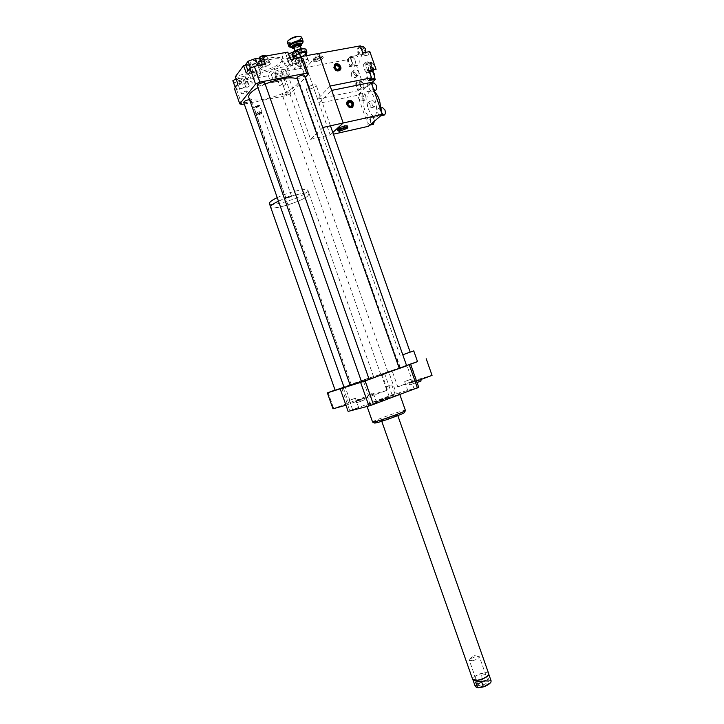 <?xml version="1.0" encoding="UTF-8"?>
<svg xmlns="http://www.w3.org/2000/svg" width="724" height="724" viewBox="0 0 724 724"><rect width="100%" height="100%" fill="white"/><g stroke="black" fill="none" stroke-linecap="round" stroke-linejoin="round"><path stroke-width="0.54" stroke-dasharray="3.62 2.71" d="M278.478 201.154C289.899 195.589 308.551 191.154 309.139 193.77L307.8 195.978C301.329 201.734 271.636 210.711 270.64 207.155M335.149 390.263L371.656 377.258L344.072 387.367M307.772 195.987C301.311 201.734 271.663 210.693 270.676 207.145C267.364 203.39 308.035 189.254 309.103 193.779L307.772 195.987M277.229 197.607C288.614 192.023 307.266 187.625 307.881 190.285L306.551 192.53C300.116 198.331 270.459 207.272 269.446 203.652M291.329 196.367C289.129 197.598 287.319 198.15 285.899 198.005C287.446 196.738 289.31 196.086 291.501 196.05L291.329 196.367M262.016 113.161C259.889 114.6 258.07 115.098 256.549 114.682L261.961 112.582L262.016 113.161M261.337 112.745L256.902 113.786L261.283 112.274L261.337 112.745M261.645 112.12L256.187 113.632C257.617 112.057 259.482 111.406 261.789 111.695L261.645 112.12M259.5 106.012C257.373 107.46 255.554 107.966 254.024 107.514L259.427 105.414L259.5 106.012M259.038 105.731C256.739 107.17 255.147 107.541 254.269 106.835L258.975 105.206L259.038 105.731M365.014 399.657L356.262 402.906L364.634 399.965L364.407 397.919L360.434 399.232L361.05 400.96M360.434 399.232L356.072 400.843L356.688 402.58M356.072 400.843L355.647 401.159L356.262 402.906M355.647 401.159L359.629 399.838L360.244 401.594M359.629 399.838L364.018 398.218L364.634 399.965M345.945 405.205L386.897 390.408L381.186 374.19L381.838 373.928L363.023 380.028L368.525 395.63L332.977 408.807M328.108 392.589L333.71 408.481M363.023 380.028L335.085 390.073M343.276 387.838L349.086 404.336M345.221 387.141L344.135 387.53L345.221 387.141L351.04 403.666M386.897 390.408L368.525 395.63M381.838 373.928L387.539 390.118M364.887 379.376L370.389 394.996M421.097 380.914L409.63 384.951L417.051 382.553M417.486 380.353L409.006 383.159L417.486 380.353M309.293 89.161C313.564 88.029 315.872 86.744 316.198 85.296C315.655 83.477 305.148 87.296 306.189 88.925L309.293 89.161M402.806 354.715L410.164 352.145L402.806 354.715M406.589 365.62L417.531 361.629M416.454 379.874L397.757 386.797L392.01 370.471L410.761 363.719L416.454 379.874L432.056 375.376M397.757 386.797L416.553 381.132M412.942 382.471L407.015 365.638M417.495 361.538L410.761 363.719M418.725 387.304L392.1 394.842L348.135 411.413M392.01 370.471L388.607 371.566L396.299 393.422M256.07 61.205L256.215 60.644C253.536 60.128 251.436 60.861 249.898 62.843C251.653 63.495 253.708 62.943 256.07 61.205M260.83 74.735C258.459 76.436 256.414 76.988 254.676 76.391C256.233 74.463 258.332 73.73 260.984 74.192L260.83 74.735M240.639 78.201C238.096 78.844 236.757 79.613 236.639 80.509C239.201 80.97 241.228 80.273 242.721 78.418L240.639 78.201M245.246 91.269L247.318 91.459C245.798 93.251 243.771 93.948 241.228 93.541C241.363 92.681 242.703 91.921 245.246 91.269M275.5 72.753L275.346 73.278C277.826 73.685 279.808 72.988 281.283 71.169C279.681 70.617 277.754 71.142 275.5 72.753M280.007 85.559C282.279 83.975 284.197 83.441 285.781 83.957C284.288 85.722 282.315 86.418 279.844 86.066L280.007 85.559M245.735 64.445L250.658 64.925L257.934 62.246L260.387 59.042M257.047 65.658L250.513 68.065L248.124 71.214L253.029 71.649L250.658 64.925M253.029 71.649L260.305 68.97L257.934 62.246M260.305 68.97L262.776 65.821L262.378 64.689M262.776 65.821L258.459 65.395M235.3 87.514L236.63 89.152L243.436 87.848L241.155 81.378L246.504 78.192L245.065 76.246L238.187 77.531L236.051 78.807M243.436 87.848L248.794 84.681L246.504 78.192M248.794 84.681L247.364 82.789L245.065 76.246M247.364 82.789L240.495 84.093L238.187 77.531M240.495 84.093L235.734 86.925M232.82 80.753L234.35 82.663L241.155 81.378M236.63 89.152L234.35 82.663M285.238 69.685L280.767 69.26L273.808 71.821L271.391 74.771L275.889 75.16L282.767 72.635L285.238 69.685L287.491 76.074L283.039 75.685L280.767 69.26M283.039 75.685L276.07 78.246L273.808 71.821M276.07 78.246L273.645 81.16L271.391 74.771M273.645 81.16L278.125 81.513L275.889 75.16M278.125 81.513L285.003 78.988L282.767 72.635M285.003 78.988L287.491 76.074M271.238 82.69L281.473 80.726L285.518 78.862L289.419 74.3L286.912 67.178C282.369 65.323 266.151 72.101 268.124 75.015L270.622 82.111C268.676 79.278 284.912 72.527 289.419 74.3M291.79 55.938C294.433 55.268 295.826 54.445 295.989 53.458C293.401 53.006 291.347 53.748 289.835 55.694L291.79 55.938M296.46 69.178L294.514 68.97C296.044 67.079 298.089 66.337 300.668 66.744C300.496 67.685 299.093 68.499 296.46 69.178M288.595 54.318L286.107 55.802L287.265 57.938L294.016 56.707L299.673 53.368M288.451 62.463L289.591 64.545L296.333 63.305L302.008 59.983L300.958 57.866L294.152 59.106L288.451 62.463L286.107 55.802M289.591 64.545L287.265 57.938M296.333 63.305L294.016 56.707M302.008 59.983L301.193 57.667M286.912 67.178L296.197 56.083L298.768 63.386L302.94 58.508M265.319 64.146L265.979 64.807C267.998 68.002 251.418 74.943 246.223 73.097M246.232 65.866C251.617 65.459 256.549 63.784 261.029 60.852M263.292 58.4L262.658 56.599M237.906 84.065C245.318 81.215 250.061 80.681 252.133 82.464C252.504 83.812 250.83 85.432 247.128 87.323L244.603 80.156C248.305 78.246 249.961 76.608 249.59 75.224C247.49 73.386 242.739 73.893 235.327 76.753M234.431 88.645L236.522 89.36L247.128 87.323M244.259 104.021L286.686 95.523L290.74 93.686L305.166 77.604M290.74 93.686L285.518 78.862M298.768 63.386C291.555 66.201 286.957 66.708 284.957 64.907C284.559 63.45 286.396 61.676 290.442 59.576M287.826 52.119C283.772 54.237 281.953 56.038 282.36 57.531C284.378 59.386 288.985 58.906 296.197 56.083M261.563 60.418L263.563 61.35L265.473 58.852L268.803 60.409L270.477 63.993L266.278 66.508L261.083 67.459L260.052 65.902L264.278 63.368L269.509 62.418M263.563 61.35L264.278 63.368M268.803 60.409L270.477 63.993M269.781 62.002C267.418 60.137 266.016 60.979 265.572 64.508L266.278 66.508M265.572 64.508C262.893 62.128 261.165 62.445 260.378 65.459L261.083 67.459M260.378 65.459L259.065 62.608L260.052 65.902M259.346 63.893L260.902 60.508M263.726 59.513L262.749 60.083L263.726 59.513M263.464 58.78L262.495 59.359L263.464 58.78M263.21 55.911C261.002 56.508 260.034 57.151 260.314 57.839L264.731 56.282L263.21 55.911M259.129 57.929C259.111 59.585 266.749 56.97 265.699 55.685M260.957 60.653C252.305 64.364 248.26 67.694 248.803 70.653C251.056 77.269 285.238 65.232 281.681 59.078C280.577 57.214 276.993 56.771 270.93 57.766L261.626 60.391M271.455 59.25C260.242 61.097 247.192 68.762 249.318 72.11C251.554 78.699 285.736 66.662 282.197 60.535C281.102 58.68 277.518 58.255 271.455 59.25M408.318 391.032L414.119 388.924L408.318 391.032M404.933 381.439L410.752 379.349L404.933 381.439M372.245 404.39L376.77 402.915L372.245 404.39M368.806 394.643L373.331 393.141L368.806 394.643M358.425 407.73L352.642 409.829L358.425 407.73M355.113 398.336L349.33 400.426L355.113 398.336M393.413 394.797L389.078 396.209L393.413 394.797M390.155 385.548L385.829 386.987L390.155 385.548M297.03 78.029L299.347 78.246C302.379 77.468 304.062 76.536 304.397 75.432M243.698 102.437L246.178 102.618C249.192 101.84 250.794 100.944 250.966 99.939L249.545 99.604M257.246 85.64L259.762 85.875C262.803 85.097 264.486 84.165 264.803 83.07M284.55 94.962C287.555 94.174 289.157 93.278 289.365 92.274C286.433 91.885 284.07 92.717 282.269 94.79L284.55 94.962M248.857 97.64C250.604 100.256 256.106 100.699 265.364 98.971C281.844 95.894 301.365 84.98 298.541 80.138L297.338 78.898M265.156 84.075L257.943 87.613M241.861 104.5L236.522 89.36M244.603 80.156L268.74 75.613M286.686 95.523L281.473 80.726M372.589 422.056C372.073 420.961 405.178 409.241 405.422 410.445M368.299 405.006C374.788 403.377 400.245 394.146 399.53 393.693C400.472 392.462 366.317 404.49 366.67 405.268L368.299 405.006M374.57 423.042C373.322 422.21 405.567 410.834 404.49 412.481M382.344 420.481L381.503 420.544C381.222 419.983 397.992 414.083 397.557 414.897C397.928 415.277 385.621 419.811 382.344 420.481M375.892 402.164L391.132 396.643L375.892 402.164M388.607 371.566L381.186 374.19M350.289 385.593L399.295 368.426M369.149 379.34L361.611 381.946M382.715 373.684L387.856 371.928L382.715 373.684M361.647 382.046L369.168 379.394M344.162 387.612L350.253 385.503M399.313 368.462L406.68 365.873M384.417 373.023L392.1 394.842M341.855 388.354L349.719 410.671M301.763 62.617L303.193 62.101L301.763 62.617L303.193 62.101L301.763 62.617L301.256 61.178L302.686 60.662L301.256 61.178L302.686 60.662L301.256 61.178L301.763 62.617M292.976 52.2L292.125 54.01C293.401 56.925 308.732 50.562 304.786 48.743M306.071 49.666C307.157 52.409 292.804 57.558 291.763 54.789L291.799 53.938L293.645 52.083M299.148 52.3C294.65 54.029 292.469 55.657 292.596 57.187L293.256 57.73C298.442 58.065 302.949 56.463 306.759 52.933M295.483 52.771C298.207 53.232 300.351 52.445 301.899 50.418C299.193 49.938 297.048 50.716 295.473 52.761L294.822 50.924M306.107 54.038L300.958 57.106L306.08 54.092M300.858 57.142L294.795 58.246L300.958 57.106M297.265 65.404L303.419 64.255L308.641 61.223L307.727 59.296L301.519 60.436L296.279 63.504L297.265 65.404L294.74 58.228L293.971 58.056L293.745 56.318L294.795 58.246M293.781 56.282L298.931 53.232L293.745 56.318M299.546 53.105L298.931 53.232M299.03 53.196L299.51 53.024M292.197 48.209C294.505 48.617 297.229 47.902 300.37 46.074M300.487 46.39L294.034 48.68M293.709 47.748C296.333 48.255 298.487 47.485 300.152 45.449M289.51 47.006C294.695 47.386 299.175 45.793 302.958 42.227M301.655 43.992L291.627 47.558M301.772 37.467C302.904 40.327 288.541 45.476 287.464 42.598M287.871 40.96L287.835 41.811C289.166 44.87 304.569 38.39 300.442 36.499M307.727 59.296L306.451 55.657M301.519 60.436L298.967 53.178M296.279 63.504L293.727 56.273M300.903 57.106L303.419 64.255M308.641 61.223L306.668 55.612M483.107 680.841L488.8 679.881L486.845 674.325L481.152 675.311L483.107 680.841L475.885 684.976L475.315 686.56M481.152 675.311L486.845 674.325M490.89 682.126C491.306 680.895 490.41 680.27 488.202 680.243M483.876 680.976C477.406 683.32 474.863 685.456 476.256 687.411L476.283 687.42M485.56 681.203C481.569 682.08 478.854 683.483 477.433 685.384C475.216 689.918 492.89 683.691 488.872 681.356L485.56 681.203M488.8 679.881L491.098 680.841M488.7 674.306L488.673 673.944C488.329 671.121 476.121 674.352 473.415 677.972L473.098 679.954M488.664 673.573C488.121 672.65 486.465 672.406 483.686 672.849C479.026 673.845 475.541 675.492 473.243 677.8L472.663 679.365M472.383 660.731L469.288 660.261L469.74 659.247L476.256 656.252L479.379 656.713C478.926 658.324 476.591 659.664 472.383 660.731M484.863 680.687L488.021 681.266C488.872 683.402 478.256 687.139 477.931 684.814L478.039 684.189C479.234 682.596 481.505 681.429 484.863 680.687M386.833 397.856L375.068 402.3L386.833 397.856M322.813 127.723L310.596 139.325L286.577 71.106L306.415 67.386L318.696 53.431L306.415 67.386L330.189 134.908L332.823 132.501L330.189 134.908L333.411 134.184M310.596 139.325L330.189 134.908L319.049 103.26L357.602 95.26L358.814 98.699L361.041 101.025C363.33 100.772 361.774 92.998 359.547 93.613L358.814 98.699L367.312 122.827L370.027 124.98C371.213 121.668 370.552 119.288 368.027 117.84C366.824 118.501 366.579 120.166 367.312 122.827L368.525 126.275M286.577 71.106L298.378 57.124L300.84 56.671M298.378 57.124L305.465 77.26M353.457 73.196L353.964 70.3C355.9 69.133 357.52 69.748 358.823 72.147L358.308 75.061C356.371 76.201 354.76 75.586 353.457 73.196M356.489 74.472C355.185 72.092 353.574 71.477 351.647 72.644C350.669 76.563 352.108 78.147 355.964 77.368L356.489 74.472M334.37 68.563L335.429 68.219M339.013 67.785L340.461 67.513M335.529 68.454L336.814 69.477M339.556 70.527C337.511 71.703 335.683 71.106 334.081 68.726M333.701 67.649L334.198 65.06M337.782 64.282L340.081 66.436M334.47 64.644L333.782 68.21C335.411 71.151 337.411 71.884 339.782 70.427L339.954 70.228M322.832 56.255L319.845 55.893L314.922 57.712L313.021 59.866L316.026 60.201L320.913 58.409L322.832 56.255L323.311 57.612L320.325 57.259L319.845 55.893M316.162 59.468C313.863 59.793 313.121 59.404 313.935 58.3L321.04 55.676C322.723 56.698 321.094 57.965 316.162 59.468M320.325 57.259L315.402 59.069L313.501 61.214L316.506 61.549L316.026 60.201M313.501 61.214L313.021 59.866M316.506 61.549L321.384 59.757L320.913 58.409M321.384 59.757L323.311 57.612M315.402 59.069L314.922 57.712M372.389 69.911L373.466 69.35L371.05 62.481L369.973 63.051L370.598 62.934L373.014 69.794L372.389 69.911L369.973 63.051M370.426 62.608L372.851 69.468M369.801 65.368C370.498 67.857 370.317 69.576 369.267 70.527L368.978 70.626C366.688 71.233 365.231 63.341 367.602 63.097L369.801 65.368M371.05 62.481L371.358 62.373C373.674 63.513 374.38 65.839 373.466 69.35M373.014 69.794L372.724 69.893C370.417 68.771 369.702 66.454 370.598 62.934M365.774 63.73L366.208 68.916L368.706 72.056L370.806 70.011L370.38 64.789L367.855 61.649L365.774 63.73L363.584 64.155L364.018 69.341L366.208 68.916M364.018 69.341L366.516 72.49L368.607 70.445L368.181 65.214L370.38 64.789M368.607 70.445L370.806 70.011M368.181 65.214L365.656 62.074L367.855 61.649M365.656 62.074L363.584 64.155M366.516 72.49L368.706 72.056M354.977 59.495L352.841 57.241C351.583 57.929 351.33 59.676 352.081 62.481L354.217 64.735C355.466 64.047 355.719 62.3 354.977 59.495M348.543 58.246L348.325 63.196L350.452 65.45C352.733 65.241 351.294 57.368 349.077 57.947L347.113 59.748L349.511 66.572L356.38 65.251L357.611 65.622C360.009 63.015 359.765 59.64 356.887 55.495L349.954 56.771L348.543 58.246M371.855 71.151C369.466 71.477 370.978 79.396 373.303 78.771M370.018 79.251L370.308 74.228L368.063 71.902C365.656 72.156 367.168 80.156 369.493 79.531L370.018 79.251M363.502 83.694L361.303 81.405C360.063 82.084 359.81 83.794 360.543 86.536L362.742 88.826C363.982 88.156 364.235 86.446 363.502 83.694M356.887 55.495L349.982 56.789C352.85 60.952 353.104 64.336 350.733 66.943L349.538 66.59L356.407 65.269L362.471 82.545L355.62 83.921L358.018 90.735L359.484 89.333C360.642 85.975 359.991 83.586 357.547 82.156C356.317 82.835 356.072 84.545 356.814 87.296L359.004 89.595L360.932 87.948L367.801 86.545L371.403 83.142M363.231 46.436C360.824 46.662 362.244 54.716 364.57 54.119L365.774 52.336M360.326 45.874L358.823 47.458C357.647 50.951 358.289 53.413 360.751 54.834C362.063 54.119 362.344 52.318 361.575 49.413L359.394 47.132L358.823 47.458L357.357 48.997L364.344 47.766C364.534 52.182 365.765 54.617 368.018 55.06L369.819 51.585M368.516 80.69L368.489 80.672C365.539 76.445 365.303 73.006 367.783 70.364L369.086 70.762M355.62 83.921L357.267 80.663C359.493 81.124 360.715 83.531 360.932 87.903L360.932 87.948M362.796 52.888L361.023 56.372C358.778 55.92 357.556 53.476 357.348 49.042L357.357 48.997M369.059 70.735L376.055 69.368L374.77 68.997L373.656 69.866M373.059 71.64L374.245 77.857M330.171 86.038L317.565 99.043L358.018 90.735M364.353 47.712L356.86 55.477M317.565 99.043L306.415 67.386L347.113 59.748M367.801 86.545L367.801 86.5C367.602 82.147 366.38 79.74 364.136 79.287L362.471 82.545M369.855 103.749C370.489 106.093 370.281 107.559 369.213 108.138L367.258 106.111C366.625 103.767 366.833 102.31 367.901 101.722L369.855 103.749M372.272 105.034L374.236 107.052C375.792 104.528 375.358 102.392 372.941 100.654C371.864 101.242 371.647 102.699 372.272 105.034M347.701 105.107L348.362 104.971M351.918 104.437L353.348 104.129M348.452 105.17L349.484 106.075M352.298 107.315C350.271 108.356 348.516 107.74 347.013 105.469M346.633 104.392L347.23 101.641M351.077 101.116L352.968 103.052M347.538 101.233L347.411 101.342C344.244 104.03 349.611 110.139 352.552 107.206L352.724 107.034M347.104 128.465L339.429 131.27M347.375 125.949L345.339 127.777L345.81 129.125M345.339 127.777L340.452 129.56L340.923 130.908M340.452 129.56L337.556 129.515M382.553 107.577C381.295 108.292 381.041 110.003 381.774 112.709L384.136 115.107M380.806 115.713C381.684 114.673 381.792 113.035 381.132 110.799L378.788 108.392C376.371 108.7 378.009 116.609 380.344 115.94L380.806 115.713M362.552 97.921L364.778 100.238C367.086 99.984 365.529 92.22 363.294 92.835C362.063 93.505 361.819 95.206 362.552 97.921M373.901 82.835C372.625 83.559 372.362 85.305 373.104 88.084L375.394 90.428M371.141 82.418L369.602 83.884C368.38 87.332 369.05 89.785 371.593 91.215C372.878 90.527 373.141 88.771 372.389 85.966L370.109 83.604L369.602 83.884L357.602 95.26M374.444 121.18C374 118.51 373.104 117.125 371.765 117.017C370.552 117.677 370.308 119.342 371.032 121.994L373.322 124.356M364.543 109.424C361.946 99.885 362.833 93.912 367.222 91.514C375.204 89.305 380.743 116.799 372.561 117.695C369.439 117.922 366.769 115.161 364.543 109.424M380.516 108.021C380.299 113.152 378.905 116.102 376.317 116.863C373.177 117.098 370.498 114.347 368.281 108.618C365.692 99.097 366.597 93.134 371.014 90.735L374.444 91.803M319.049 103.26L331.71 90.391M291.546 47.331C292.279 49.322 302.351 45.712 301.564 43.748C298.605 46.028 295.265 47.223 291.528 47.295L291.51 47.223M369.819 51.639L362.796 52.943M364.344 47.766L357.348 49.042M362.471 82.491L355.629 83.875M367.801 86.5L360.932 87.903M373.575 376.715L309.139 193.77M309.103 193.779L307.881 190.285M291.501 196.05L262.16 112.745M285.899 198.005L256.549 114.682M256.902 113.786L256.567 114.446M261.283 112.274L261.961 112.582M261.436 112.591L261.771 111.93M257.056 114.102L256.377 113.795M261.789 111.695L259.635 105.586M256.187 113.632L254.024 107.514M258.975 105.206L259.427 105.414M409.006 383.159L409.63 384.951M420.472 379.132L420.644 379.611M330.461 125.804L316.198 85.296M400.128 355.674L306.189 88.925M400.327 367.683L396.544 356.932M256.215 60.644L260.984 74.192M249.898 62.843L254.676 76.391M236.639 80.509L241.228 93.541M242.721 78.418L247.318 91.459M275.346 73.278L279.844 86.066M281.283 71.169L285.781 83.957M295.989 53.458L300.668 66.744M289.835 55.694L294.514 68.97M265.979 64.807L263.328 57.277M249.59 75.224L252.133 82.464M268.124 75.015L270.622 82.111M284.957 64.907L282.36 57.531M262.495 59.359L262.749 60.083M263.952 58.843L264.206 59.576M263.952 58.897L264.731 56.282M262.531 59.404L260.314 57.839M259.12 58.906L259.065 62.608M265.97 56.01L268.532 59.115M248.803 70.653L249.318 72.11M281.681 59.078L282.197 60.535M414.119 388.924L410.752 379.349M407.947 391.096L404.58 381.512M370.471 405.141L367.032 395.367M376.77 402.915L373.331 393.141M352.642 409.829L349.33 400.426M358.706 407.684L355.403 398.281M395.023 394.118L391.774 384.897M389.078 396.209L385.829 386.987M366.67 405.268L367.086 406.445M399.53 393.693L399.829 394.544M381.756 421.287L381.503 420.544M397.811 415.612L397.557 414.897M399.947 368.109L298.541 80.138M387.856 371.928L289.365 92.274M380.761 374.426L282.269 94.79M351.402 385.059L250.966 99.939M303.193 62.101L302.686 60.662L303.193 62.101M292.161 53.223L291.799 53.938M291.736 54.753L292.596 57.187M293.971 58.056L293.256 57.73M301.474 43.549C300.958 45.069 293.673 47.811 291.491 47.096M301.274 48.635L301.899 50.418M469.731 659.247L473.306 655.564L478.519 656.152M477.433 685.384L478.039 684.189M488.872 681.356L487.641 680.813M488.021 681.266L479.379 656.713M477.931 684.814L469.288 660.261M351.647 72.635L353.964 70.3M355.964 77.377L358.308 75.061M371.358 62.373L367.602 63.097M372.724 69.893L368.978 70.626M350.452 65.45L354.217 64.735M349.077 57.947L352.841 57.241M368.063 71.902L369.394 71.64M359.004 89.595L362.742 88.826M357.547 82.156L361.303 81.405M360.751 54.834L364.57 54.119M359.394 47.132L360.688 46.897M374.77 68.997L367.783 70.364M368.018 55.06L361.023 56.372M357.611 65.622L350.733 66.943M364.136 79.287L357.267 80.663M374.236 107.052L369.213 108.138M372.941 100.654L367.901 101.722M378.788 108.392L380.181 108.093M361.041 101.025L364.778 100.238M359.547 93.613L363.294 92.835M371.593 91.215L374.064 90.708M370.109 83.604L371.466 83.332M368.027 117.84L371.765 117.017M371.014 90.735L367.222 91.514M376.317 116.863L372.561 117.695"/><path stroke-width="1.09" d="M344.072 387.367L335.149 390.263L270.64 207.155C270.215 205.897 272.83 203.897 278.478 201.154M270.559 206.829L269.446 203.652C269.011 202.367 271.6 200.358 277.229 197.607M335.085 390.073L327.366 392.879L332.977 408.807L345.945 405.205M327.366 392.879L365.131 380.951L417.495 361.538M417.051 382.553L421.106 380.924L420.644 379.611M410.164 352.145L402.761 354.76L413.748 350.878L410.155 352.126L330.461 125.804M413.748 350.878L417.531 361.638L406.589 365.62M416.553 381.132L432.056 375.376L426.192 358.733M410.68 364.462L418.725 387.304L373.412 404.445L368.932 405.965L360.661 382.498M247.97 70.798L245.735 64.445L248.115 61.241L255.491 58.526L260.387 59.042L262.378 64.689M305.166 77.604L308.397 73.993L306.587 73.196L301.103 57.63L290.442 59.576L287.826 52.119L262.658 56.599L265.319 64.146L257.889 65.341L255.491 58.526M250.468 67.929L248.115 61.241M257.889 65.341L249.952 68.192L246.223 73.097L243.59 65.603L246.232 65.866M258.459 65.395L257.047 65.658M236.051 78.807L232.82 80.753L235.3 87.514L234.431 88.645L239.789 103.858L241.861 104.5L244.259 104.021M243.59 65.603L235.327 76.753L237.906 84.065L235.119 87.296M235.734 86.925L235.3 87.514M294.08 58.915L291.799 52.418L288.595 54.318M301.193 57.667L298.614 51.196L291.799 52.418M300.894 57.676L298.614 51.196M261.029 60.852L263.292 58.4M306.587 73.196L259.871 82.102L254.26 66.165M259.871 82.102L255.554 84.102L249.952 68.192M255.554 84.102L239.789 103.858M308.397 73.993L302.94 58.508L301.103 57.63M260.902 60.508L261.563 60.418M265.699 55.685L263.554 55.458C260.975 56.083 259.5 56.906 259.129 57.929L259.12 58.906M261.626 60.391L260.957 60.653M304.397 75.432L304.379 75.377C303.953 73.984 296.243 76.771 297.03 78.029L399.313 368.462L406.68 365.873L304.379 75.377M249.545 99.604C246.124 100.202 244.178 101.152 243.698 102.437L344.162 387.612L350.253 385.503M264.803 83.07L264.776 83.007C264.323 81.568 256.414 84.328 257.246 85.64L361.647 382.046L369.168 379.394L264.776 83.007M297.338 78.898C290.93 76.491 280.197 78.219 265.156 84.075M257.943 87.613C250.966 91.713 247.943 95.061 248.857 97.64L350.289 385.593L361.611 381.946M405.422 410.445L405.422 410.535C405.558 411.503 380.697 420.599 374.254 421.929L372.598 422.101L367.086 406.445M405.422 410.535L404.481 412.508C404.571 413.422 381.982 421.694 376.1 422.888L374.57 423.042L372.697 422.146M399.295 368.426L369.149 379.34M365.131 380.951L373.412 404.445M409.341 365.005L417.422 387.955M340.235 388.987L348.135 411.413L368.932 405.965M304.786 48.743L304.641 48.68C300.94 48.209 297.048 49.386 292.976 52.2M293.645 52.083C298.17 49.458 302.08 48.436 305.356 48.997L306.071 49.666M306.759 52.933L306.886 51.992L305.456 51.259L299.148 52.3M305.202 52.101L306.469 53.513L306.116 54.047L305.184 52.065L299.546 53.105M299.51 53.024L305.139 52.101M301.618 44.861L301.718 44.164C301.075 42.073 290.568 45.902 291.709 47.811L292.813 48.49M300.37 46.074L301.383 45.196M294.034 48.68L292.496 48.2C291.356 46.191 302.686 42.689 301.311 45.476L300.487 46.39M300.152 45.449L300.134 45.395C297.419 44.897 295.274 45.675 293.7 47.739L294.822 50.924M302.958 42.227L303.094 41.223C302.189 38.209 287.156 43.693 288.813 46.426L290.071 47.259M291.627 47.558L289.6 46.834C287.862 43.838 304.741 38.634 302.668 42.797L301.655 43.992M287.464 42.598L287.509 41.666C288.442 39.024 298.306 35.422 301.012 36.752L301.772 37.467M300.442 36.499L300.297 36.426C295.338 36.109 291.202 37.621 287.871 40.96L287.582 41.521M306.451 55.657L305.184 52.065M306.668 55.612L306.116 54.047M475.623 682.053L481.37 681.076L483.351 686.705L482.754 687.076L477.605 687.655L475.623 682.053L481.37 681.076M482.754 687.076C486.908 685.746 489.596 684.144 490.818 682.279L490.89 682.126M476.283 687.42L478.383 687.8M491.098 680.841L490.981 681.972C489.849 683.746 487.315 685.32 483.351 686.705M477.605 687.655L475.315 686.56L472.953 679.836M473.098 679.954C474.953 682.406 488.356 677.664 488.673 674.451L488.7 674.306M381.756 421.287L472.663 679.365L477.632 680.243C483.578 678.859 487.27 676.859 488.718 674.234L488.664 673.573M333.411 134.184L368.525 126.275L382.381 114.347L371.141 82.418L331.71 90.391L343.185 122.999L332.823 132.501L343.185 122.999L318.696 53.431L360.326 45.874L362.796 52.888L369.819 51.585L376.082 69.386L369.086 70.762L371.557 77.776L368.516 80.69L375.466 79.296L368.543 80.663M300.84 56.671L318.696 53.431L330.171 86.038L371.557 77.776M305.465 77.26L322.813 127.723M382.381 114.347L323.13 127.424M333.954 67.504L335.149 67.368L333.981 67.594M339.556 70.527L340.461 67.513L339.701 67.404C339.692 69.16 338.814 69.884 337.085 69.576L335.429 68.219L334.37 68.563M339.701 67.404L339.013 67.785C338.95 69.178 338.226 69.748 336.841 69.486L337.085 69.576M339.99 66.201L338.633 66.708L339.99 66.201L337.782 64.282M340.371 67.278C339.674 70.961 337.8 71.314 334.76 68.346M338.633 66.708C336.814 65.06 335.655 65.278 335.149 67.368M335.049 67.142C335.628 64.463 337.049 64.192 339.321 66.327M334.198 65.06L337.456 64.165M334.37 67.269C334.289 64.898 335.393 63.893 337.701 64.255M339.954 70.228C342.579 67.341 337.221 61.866 334.47 64.644M334.072 67.902L334.651 64.445C337.429 61.323 343.131 67.305 340.072 70.119C337.701 71.585 335.701 70.843 334.072 67.902M369.783 79.477L373.303 78.771C374.607 78.074 374.887 76.31 374.127 73.477L371.874 71.151L369.394 71.64M365.774 52.336L365.412 48.716L363.231 46.436L360.688 46.897M373.656 69.866L373.059 71.64M374.245 77.857L375.439 79.278M371.403 83.142L375.466 79.296M346.896 104.256L348.072 104.084L346.914 104.328M348.362 104.971L347.701 105.107C350.733 108.039 352.588 107.65 353.267 103.93L351.918 104.437C351.828 105.93 351.04 106.491 349.565 106.111L348.362 104.971M352.298 107.315L353.267 103.93M352.896 102.853L351.538 103.36L352.896 102.853L351.077 101.116M352.606 104.066C352.561 105.957 351.62 106.672 349.773 106.22M351.538 103.36C349.728 101.731 348.57 101.975 348.072 104.084M347.982 103.885C348.552 101.179 349.973 100.88 352.226 102.989M347.23 101.641L350.706 100.944M347.321 104.03C347.267 101.487 348.47 100.5 350.923 101.043M352.724 107.034L353.267 103.568C351.801 100.799 349.891 100.012 347.538 101.233M353.565 103.288L352.85 106.926C349.918 109.858 344.543 103.74 347.71 101.052C350.072 99.686 352.018 100.428 353.565 103.288M339.312 131.252L338.027 130.872L340.036 129.044L344.968 127.252L347.846 127.297L347.104 128.465C347.611 127.723 346.85 127.551 344.814 127.949C340.235 129.352 338.434 130.465 339.429 131.27L347.167 128.383M338.027 130.872L337.556 129.515L339.556 127.686L344.488 125.885L344.968 127.252M339.556 127.686L340.036 129.044M344.488 125.885L347.375 125.949L347.846 127.297M380.598 115.885L384.136 115.107C385.412 114.419 385.675 112.709 384.933 109.976L382.553 107.577M374.064 90.708L375.394 90.428C376.688 89.74 376.96 87.984 376.209 85.188L373.901 82.835M369.837 125.143L373.322 124.356L374.444 121.18M374.444 91.803C378.263 95.396 380.281 100.799 380.516 108.021M291.682 47.73L290.098 46.653C288.604 43.34 306.478 38.806 301.564 43.739L301.537 43.666C300.903 41.567 290.387 45.395 291.537 47.304L291.546 47.331M399.829 394.544L405.44 410.49M304.641 48.68L305.356 48.997M306.026 49.549L306.886 51.992M306.469 53.513L306.831 52.789M301.311 45.476L301.673 44.761M301.474 43.549L301.718 44.164M302.668 42.797L303.039 42.083M287.446 42.553L288.767 46.309M301.727 37.349L303.094 41.223M300.297 36.426L301.012 36.752M300.134 45.395L301.274 48.635M491.153 680.976L488.736 674.125M488.718 673.718L397.811 415.612M380.181 108.093L382.58 107.568M371.466 83.332L373.928 82.835"/></g></svg>
